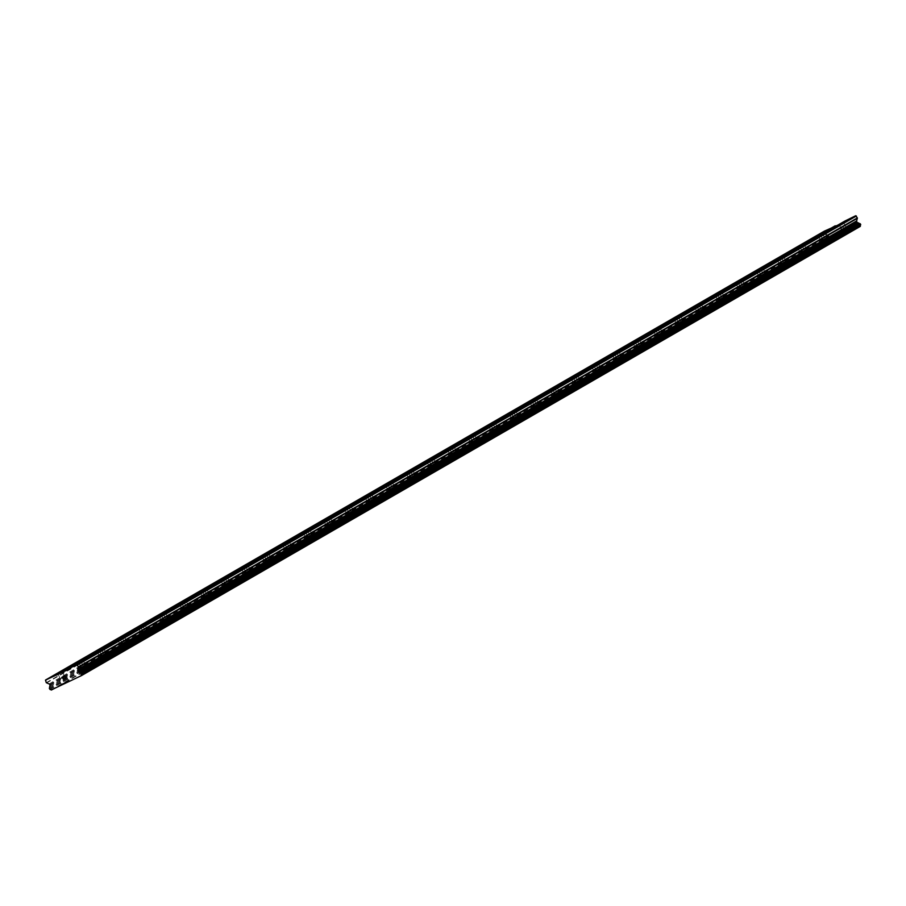 <?xml version="1.0" encoding="UTF-8"?>
<svg xmlns="http://www.w3.org/2000/svg" width="906" height="906" viewBox="0 0 906 906"><rect width="100%" height="100%" fill="white"/><g stroke="black" fill="none" stroke-linecap="round" stroke-linejoin="round"><path stroke-width="0.68" stroke-dasharray="4.53 3.4" d="M826.952 237.417L822.829 239.478L826.952 237.417M824.313 245.073L831.187 241.642L824.313 245.073M824.324 245.084L831.198 241.653L824.324 245.084M806.351 249.297L802.229 251.358L806.351 249.297M803.713 256.953L810.587 253.521L803.713 256.964M785.751 261.166L781.618 263.227L785.751 261.166M783.112 268.833L789.987 265.39L783.112 268.833M765.14 273.046L761.017 275.107L765.14 273.046M762.501 280.701L769.375 277.27L762.512 280.713M744.539 284.926L740.417 286.987L744.539 284.926M741.901 292.581L748.775 289.15L741.901 292.593M723.928 296.806L719.806 298.867L723.928 296.806M721.289 304.461L728.175 301.03L721.301 304.473M703.328 308.674L699.206 310.735L703.328 308.674M700.689 316.33L707.563 312.898L700.689 316.33M700.689 316.341L707.563 312.91L700.689 316.341M682.716 320.554L678.594 322.615L682.716 320.554M680.078 328.21L686.952 324.778L680.089 328.221M662.116 332.434L657.994 334.495L662.116 332.434M659.477 340.09L666.352 336.647L659.477 340.101M641.516 344.303L637.382 346.364L641.516 344.303M638.877 351.97L645.752 348.527L638.877 351.97M620.904 356.183L616.782 358.244L620.904 356.183M618.266 363.838L625.14 360.407L618.266 363.838M618.277 363.85L625.151 360.418L618.277 363.85M600.304 368.062L596.171 370.124L600.304 368.062M597.666 375.718L604.54 372.287L597.666 375.73M579.693 379.942L575.57 382.004L579.693 379.942M577.054 387.598L583.928 384.155L577.065 387.598M559.093 391.811L554.97 393.872L559.093 391.811M556.454 399.467L563.328 396.035L556.454 399.478M538.481 403.691L534.359 405.752L538.481 403.691M535.842 411.347L542.717 407.915L535.842 411.347M535.854 411.358L542.728 407.927L535.854 411.358M517.881 415.571L513.759 417.632L517.881 415.571M515.242 423.227L522.116 419.784L515.242 423.238M497.269 427.439L493.147 429.501L497.269 427.439M494.631 435.095L501.505 431.664L494.642 435.106M476.669 439.319L472.547 441.381L476.669 439.319M474.031 446.975L480.905 443.544L474.031 446.986M456.069 451.199L451.935 453.26L456.069 451.199M453.43 458.855L460.305 455.424L453.43 458.855M453.43 458.866L460.305 455.424L453.43 458.866M435.458 463.068L431.335 465.129L435.458 463.068M432.819 470.735L439.693 467.292L432.83 470.735M414.857 474.948L410.724 477.009L414.857 474.948M412.219 482.604L419.093 479.172L412.219 482.615M394.246 486.828L390.124 488.889L394.246 486.828M391.607 494.483L398.493 491.052L391.619 494.495M373.646 498.708L369.523 500.769L373.646 498.708M371.007 506.363L377.881 502.921L371.007 506.363M353.034 510.576L348.912 512.637L353.034 510.576M350.395 518.232L357.27 514.801L350.407 518.243M332.434 522.456L328.312 524.517L332.434 522.456M329.795 530.112L336.67 526.68L329.795 530.123M311.823 534.336L307.7 536.397L311.823 534.336M309.195 541.992L316.069 538.549L309.195 542.003M291.222 546.205L287.1 548.266L291.222 546.205M288.584 553.86L295.458 550.429L288.584 553.86M288.595 553.872L295.458 550.44L288.595 553.872M270.622 558.085L266.489 560.146L270.622 558.085M267.983 565.74L274.858 562.309L267.983 565.752M250.011 569.965L245.888 572.026L250.011 569.965M247.372 577.62L254.258 574.189L247.383 577.632M229.411 581.833L225.288 583.894L229.411 581.833M226.772 589.5L233.646 586.057L226.772 589.5M208.799 593.713L204.677 595.774L208.799 593.713M206.16 601.369L213.035 597.937L206.172 601.38M188.199 605.593L184.077 607.654L188.199 605.593M185.56 613.249L192.434 609.817L185.56 613.26M167.587 617.473L163.465 619.534L167.587 617.473M164.949 625.129L171.823 621.686L164.96 625.14M146.987 629.342L142.865 631.403L146.987 629.342M144.348 636.997L151.223 633.566L144.348 636.997M144.348 637.009L151.223 633.577L144.348 637.009M126.387 641.222L122.253 643.283L126.387 641.222M123.748 648.877L130.623 645.446L123.748 648.889M105.776 653.101L101.653 655.163L105.776 653.101M103.137 660.757L110.011 657.314L103.137 660.757M103.148 660.768L110.022 657.326L103.148 660.768M85.175 664.97L81.042 667.031L85.175 664.97M82.537 672.626L89.411 669.194L82.537 672.637M64.564 676.85L60.442 678.911L64.564 676.85M61.925 684.506L68.799 681.074L61.925 684.506M61.936 684.517L68.811 681.086L61.936 684.517M846.102 228.006L841.98 230.067L846.102 228.006M843.463 235.673L850.338 232.23L843.475 235.673M825.502 239.886L821.368 241.947L825.502 239.886M822.863 247.542L829.737 244.11L822.863 247.553M804.89 251.766L800.768 253.827L804.89 251.766M802.252 259.422L809.126 255.99L802.252 259.422M802.263 259.433L809.137 256.002L802.263 259.433M784.29 263.646L780.168 265.707L784.29 263.646M781.652 271.302L788.526 267.859L781.652 271.313M763.679 275.515L759.556 277.576L763.679 275.515M761.04 283.17L767.926 279.75L761.051 283.182M743.079 287.395L738.956 289.456L743.079 287.395M740.44 295.05L747.314 291.619L740.44 295.062M722.467 299.274L718.345 301.336L722.467 299.274M719.828 306.93L726.703 303.487L719.828 306.93M719.84 306.941L726.714 303.499L719.84 306.941M701.867 311.143L697.745 313.204L701.867 311.143M699.228 318.81L706.102 315.367L699.228 318.81M681.267 323.023L677.133 325.084L681.267 323.023M678.628 330.679L685.502 327.247L678.628 330.69M660.655 334.903L656.533 336.964L660.655 334.903M658.016 342.559L664.902 339.127L658.028 342.57M640.055 346.772L635.921 348.833L640.055 346.772M637.416 354.439L644.291 350.996L637.416 354.439M619.444 358.651L615.321 360.713L619.444 358.651M616.805 366.307L623.69 362.887L616.816 366.318M598.843 370.531L594.721 372.593L598.843 370.531M596.205 378.187L603.079 374.756L596.205 378.198M578.232 382.411L574.11 384.472L578.232 382.411M575.593 390.067L582.479 386.635L575.604 390.078M557.632 394.28L553.509 396.341L557.632 394.28M554.993 401.936L561.867 398.504L554.993 401.947M537.02 406.16L532.898 408.221L537.02 406.16M534.381 413.815L541.267 410.395L534.393 413.827M516.42 418.04L512.298 420.101L516.42 418.04M513.781 425.695L520.656 422.264L513.781 425.707M495.82 429.908L491.686 431.969L495.82 429.908M493.181 437.575L500.055 434.133L493.181 437.575M475.208 441.788L471.086 443.849L475.208 441.788M472.57 449.444L479.444 446.012L472.581 449.455M454.608 453.668L450.486 455.729L454.608 453.668M451.969 461.324L458.844 457.892L451.969 461.335M433.997 465.548L429.874 467.609L433.997 465.548M431.358 473.204L438.232 469.761L431.369 473.204M413.396 477.417L409.274 479.478L413.396 477.417M410.758 485.072L417.632 481.641L410.758 485.072M410.758 485.084L417.632 481.652L410.758 485.084M392.785 489.297L388.663 491.358L392.785 489.297M390.146 496.952L397.021 493.521L390.158 496.964M372.185 501.177L368.062 503.238L372.185 501.177M369.546 508.832L376.42 505.389L369.546 508.844M351.585 513.045L347.451 515.106L351.585 513.045M348.946 520.701L355.82 517.269L348.946 520.712M330.973 524.925L326.851 526.986L330.973 524.925M328.334 532.581L335.209 529.149L328.334 532.581M328.346 532.592L335.22 529.161L328.346 532.592M310.373 536.805L306.239 538.866L310.373 536.805M307.734 544.461L314.609 541.029L307.734 544.472M289.761 548.674L285.639 550.735L289.761 548.674M287.123 556.341L293.997 552.898L287.134 556.341M269.161 560.554L265.039 562.615L269.161 560.554M266.523 568.209L273.397 564.778L266.523 568.221M248.55 572.433L244.427 574.495L248.55 572.433M245.911 580.089L252.785 576.658L245.911 580.089M245.922 580.1L252.797 576.658L245.922 580.1M227.95 584.313L223.827 586.375L227.95 584.313M225.311 591.969L232.185 588.526L225.311 591.98M207.338 596.182L203.216 598.243L207.338 596.182M204.699 603.838L211.585 600.418L204.711 603.849M186.738 608.062L182.616 610.123L186.738 608.062M184.099 615.718L190.973 612.286L184.099 615.729M166.138 619.942L162.004 622.003L166.138 619.942M163.499 627.598L170.373 624.155L163.499 627.598M163.499 627.609L170.373 624.166L163.499 627.609M145.526 631.81L141.404 633.872L145.526 631.81M142.888 639.466L149.762 636.035L142.888 639.466M142.899 639.477L149.773 636.046L142.899 639.477M124.926 643.69L120.804 645.752L124.926 643.69M122.287 651.346L129.162 647.915L122.287 651.357M104.315 655.57L100.192 657.631L104.315 655.57M101.676 663.226L108.561 659.795L101.687 663.237M83.714 667.439L79.592 669.5L83.714 667.439M81.076 675.106L87.95 671.663L81.076 675.106M85.017 666.805L78.142 670.236L85.017 666.805M87.361 671.414L80.487 674.845L87.361 671.414M105.628 654.925L98.754 658.356L105.628 654.925M107.961 659.534L101.087 662.977L107.961 659.534M126.228 643.045L119.354 646.488L126.228 643.045M128.561 647.665L121.698 651.097L128.561 647.665M146.829 631.176L139.954 634.608L146.829 631.176M149.173 635.785L142.299 639.217L149.173 635.785M167.44 619.296L160.566 622.728L167.44 619.296M169.773 623.906L162.899 627.337L169.773 623.906M188.04 607.416L181.166 610.859L188.04 607.416M190.385 612.026L183.51 615.468L190.385 612.026M208.652 595.548L201.778 598.979L208.652 595.548M210.985 600.157L204.11 603.589L210.985 600.157M229.252 583.668L222.378 587.099L229.252 583.668M231.596 588.277L224.722 591.709L231.596 588.277M249.863 571.788L242.989 575.231L249.863 571.788M252.196 576.397L245.322 579.84L252.196 576.397M270.464 559.919L263.589 563.351L270.464 559.919M272.808 564.529L265.934 567.96L272.808 564.529M291.064 548.039L284.19 551.471L291.064 548.039M293.408 552.649L286.534 556.08L293.408 552.649M311.675 536.159L304.801 539.591L311.675 536.159M314.008 540.769L307.134 544.212L314.008 540.769M332.275 524.28L325.401 527.722L332.275 524.28M334.62 528.889L327.745 532.332L334.62 528.889M352.887 512.411L346.013 515.842L352.887 512.411M355.22 517.02L348.346 520.452L355.22 517.02M373.487 500.531L366.613 503.963L373.487 500.531M375.831 505.14L368.957 508.572L375.831 505.14M394.099 488.651L387.224 492.094L394.099 488.651M396.432 493.26L389.557 496.703L396.432 493.26M414.699 476.783L407.825 480.214L414.699 476.783M417.043 481.392L410.169 484.823L417.043 481.392M435.31 464.903L428.436 468.334L435.31 464.903M437.643 469.512L430.769 472.943L437.643 469.512M455.911 453.023L449.036 456.465L455.911 453.023M458.255 457.632L451.381 461.075L458.255 457.632M476.511 441.143L469.636 444.586L476.511 441.143M478.855 445.763L471.981 449.195L478.855 445.763M497.122 429.274L490.248 432.706L497.122 429.274M499.455 433.883L492.581 437.315L499.455 433.883M517.722 417.394L510.848 420.826L517.722 417.394M520.067 422.003L513.192 425.446L520.067 422.003M538.334 405.514L531.46 408.957L538.334 405.514M540.667 410.124L533.793 413.566L540.667 410.124M558.934 393.646L552.06 397.077L558.934 393.646M561.278 398.255L554.404 401.686L561.278 398.255M579.546 381.766L572.671 385.197L579.546 381.766M581.879 386.375L575.004 389.807L581.879 386.375M600.146 369.886L593.271 373.329L600.146 369.886M602.49 374.495L595.616 377.938L602.49 374.495M620.757 358.017L613.883 361.449L620.757 358.017M623.09 362.627L616.216 366.058L623.09 362.627M641.357 346.137L634.483 349.569L641.357 346.137M643.69 350.747L636.816 354.178L643.69 350.747M661.958 334.257L655.083 337.689L661.958 334.257M664.302 338.867L657.428 342.309L664.302 338.867M682.569 322.377L675.695 325.82L682.569 322.377M684.902 326.998L678.028 330.43L684.902 326.998M703.169 310.509L696.295 313.94L703.169 310.509M705.514 315.118L698.639 318.55L705.514 315.118M723.781 298.629L716.906 302.06L723.781 298.629M726.114 303.238L719.239 306.67L726.114 303.238M744.381 286.749L737.507 290.192L744.381 286.749M746.725 291.358L739.851 294.801L746.725 291.358M764.992 274.88L758.118 278.312L764.992 274.88M767.325 279.49L760.451 282.921L767.325 279.49M785.593 263L778.718 266.432L785.593 263M787.937 267.61L781.063 271.041L787.937 267.61M806.193 251.121L799.318 254.563L806.193 251.121M808.537 255.73L801.663 259.173L808.537 255.73M826.804 239.252L819.93 242.683L826.804 239.252M829.137 243.861L822.263 247.293L829.137 243.861M847.404 227.372L840.53 230.804L847.404 227.372M849.749 231.981L842.874 235.413L849.749 231.981M65.866 676.204L59.003 679.647L65.866 676.204M68.21 680.825L61.336 684.257L68.21 680.825M86.478 664.336L79.603 667.767L86.478 664.336M88.811 668.945L81.936 672.377L88.811 668.945M107.078 652.456L100.204 655.887L107.078 652.456M109.422 657.065L102.548 660.497L109.422 657.065M127.689 640.576L120.815 644.019L127.689 640.576M130.022 645.185L123.148 648.628L130.022 645.185M148.29 628.707L141.415 632.139L148.29 628.707M150.634 633.317L143.76 636.748L150.634 633.317M168.901 616.827L162.027 620.259L168.901 616.827M171.234 621.437L164.36 624.868L171.234 621.437M189.501 604.948L182.627 608.39L189.501 604.948M191.846 609.557L184.971 613L191.846 609.557M210.113 593.079L203.238 596.51L210.113 593.079M212.446 597.688L205.571 601.12L212.446 597.688M230.713 581.199L223.839 584.63L230.713 581.199M233.057 585.808L226.183 589.24L233.057 585.808M251.313 569.319L244.439 572.751L251.313 569.319M253.657 573.928L246.783 577.371L253.657 573.928M271.925 557.439L265.05 560.882L271.925 557.439M274.258 562.06L267.383 565.491L274.258 562.06M292.525 545.571L285.65 549.002L292.525 545.571M294.869 550.18L287.995 553.611L294.869 550.18M313.136 533.691L306.262 537.122L313.136 533.691M315.469 538.3L308.595 541.731L315.469 538.3M333.736 521.811L326.862 525.254L333.736 521.811M336.081 526.42L329.206 529.863L336.081 526.42M354.348 509.942L347.474 513.374L354.348 509.942M356.681 514.551L349.807 517.983L356.681 514.551M374.948 498.062L368.074 501.494L374.948 498.062M377.292 502.671L370.418 506.103L377.292 502.671M395.56 486.182L388.685 489.625L395.56 486.182M397.893 490.792L391.018 494.234L397.893 490.792M416.16 474.302L409.286 477.745L416.16 474.302M418.493 478.923L411.63 482.354L418.493 478.923M436.76 462.434L429.886 465.865L436.76 462.434M439.104 467.043L432.23 470.474L439.104 467.043M457.371 450.554L450.497 453.985L457.371 450.554M459.704 455.163L452.83 458.606L459.704 455.163M477.972 438.674L471.097 442.117L477.972 438.674M480.316 443.283L473.442 446.726L480.316 443.283M498.583 426.805L491.709 430.237L498.583 426.805M500.916 431.415L494.042 434.846L500.916 431.415M519.183 414.925L512.309 418.357L519.183 414.925M521.528 419.535L514.653 422.966L521.528 419.535M539.795 403.045L532.921 406.488L539.795 403.045M542.128 407.655L535.253 411.098L542.128 407.655M560.395 391.177L553.521 394.608L560.395 391.177M562.739 395.786L555.865 399.218L562.739 395.786M580.995 379.297L574.121 382.728L580.995 379.297M583.339 383.906L576.465 387.338L583.339 383.906M601.607 367.417L594.732 370.848L601.607 367.417M603.94 372.026L597.065 375.469L603.94 372.026M622.207 355.537L615.333 358.98L622.207 355.537M624.551 360.158L617.677 363.589L624.551 360.158M642.818 343.668L635.944 347.1L642.818 343.668M645.151 348.278L638.277 351.709L645.151 348.278M663.418 331.789L656.544 335.22L663.418 331.789M665.763 336.398L658.889 339.829L665.763 336.398M684.03 319.909L677.156 323.351L684.03 319.909M686.363 324.518L679.489 327.961L686.363 324.518M704.63 308.04L697.756 311.471L704.63 308.04M706.974 312.649L700.1 316.081L706.974 312.649M725.242 296.16L718.367 299.592L725.242 296.16M727.575 300.769L720.7 304.201L727.575 300.769M745.842 284.28L738.968 287.723L745.842 284.28M748.186 288.889L741.312 292.332L748.186 288.889M766.442 272.412L759.568 275.843L766.442 272.412M768.786 277.021L761.912 280.452L768.786 277.021M787.054 260.532L780.179 263.963L787.054 260.532M789.386 265.141L782.512 268.572L789.386 265.141M807.654 248.652L800.779 252.083L807.654 248.652M809.998 253.261L803.124 256.704L809.998 253.261M828.265 236.772L821.391 240.215L828.265 236.772M830.598 241.392L823.724 244.824L830.598 241.392M63.635 676.476L64.722 675.933L65.776 678.016M63.567 679.092L63.545 678.447M61.699 677.416L62.99 676.782L63.148 679.126M841.889 230.26L841.47 229.433L841.889 230.26L842.852 229.784L841.889 230.26M841.402 229.286L840.983 228.459L841.402 229.286M841.867 227.848L840.779 228.38L841.833 230.464L842.852 229.784L841.833 230.464L840.779 228.38L841.867 227.848M844.256 229.263L843.203 227.191L844.256 229.263M843.203 227.191L843.996 229.059L843.203 227.191M844.822 221.087L837.756 225.164M824.369 231.132L825.151 233.748L827.971 235.028A1.076 0.974 60 0 1 828.571 235.583L828.73 235.877A1.076 0.974 60 0 1 828.82 236.681L828.469 238.142A1.234 1.11 60 0 1 828.197 239.297L828.843 240.543A1.234 1.11 60 0 1 830.021 241.053L860.247 226.738M45.3 680.768L824.177 231.834M49.615 686.793L828.492 237.859M49.592 687.076L828.469 238.142M51.676 690.259L830.553 241.324M65.753 670.712L844.63 221.789M46.274 682.682L825.151 233.748M46.568 682.965L825.445 234.031M49.105 683.951L827.971 235.028M49.705 684.517L828.571 235.583M49.853 684.811L828.73 235.877M49.943 685.615L828.82 236.681M49.32 688.232L828.197 239.297M49.275 688.605L828.152 239.671M49.626 689.296L828.503 240.362M49.966 689.477L828.843 240.543M51.144 689.987L830.021 241.053M51.291 690.1L830.168 241.177M820.055 233.997L822.829 239.478M799.443 245.866L802.229 251.358M778.843 257.746L781.618 263.227M758.231 269.626L761.017 275.107M737.631 281.494L740.417 286.987M717.02 293.374L719.806 298.867M696.42 305.254L699.206 310.735M675.808 317.134L678.594 322.615M655.208 329.003L657.994 334.495M634.608 340.882L637.382 346.364M613.996 352.762L616.782 358.244M593.396 364.631L596.171 370.124M572.785 376.511L575.57 382.004M552.184 388.391L554.97 393.872M531.573 400.259L534.359 405.752M510.973 412.139L513.759 417.632M490.361 424.019L493.147 429.501M469.761 435.899L472.547 441.381M449.161 447.768L451.935 453.26M428.549 459.648L431.335 465.129M407.949 471.528L410.724 477.009M387.338 483.396L390.124 488.889M366.737 495.276L369.523 500.769M346.126 507.156L348.912 512.637M325.526 519.025L328.312 524.517M304.926 530.905L307.7 536.397M284.314 542.785L287.1 548.266M263.714 554.665L266.489 560.146M243.102 566.533L245.888 572.026M222.502 578.413L225.288 583.894M201.891 590.293L204.677 595.774M181.291 602.162L184.077 607.654M160.679 614.042L163.465 619.534M140.079 625.921L142.865 631.403M119.479 637.801L122.253 643.283M98.867 649.67L101.653 655.163M78.267 661.55L81.042 667.031M57.656 673.43L60.442 678.911M839.194 224.586L841.98 230.067M818.594 236.466L821.368 241.947M797.982 248.335L800.768 253.827M777.382 260.215L780.168 265.707M756.77 272.094L759.556 277.576M736.17 283.974L738.956 289.456M715.559 295.843L718.345 301.336M694.959 307.723L697.745 313.204M674.358 319.603L677.133 325.084M653.747 331.471L656.533 336.964M633.147 343.351L635.921 348.833M612.535 355.231L615.321 360.713M591.935 367.1L594.721 372.593M571.324 378.98L574.11 384.472M550.723 390.86L553.509 396.341M530.123 402.74L532.898 408.221M509.512 414.608L512.298 420.101M488.912 426.488L491.686 431.969M468.3 438.368L471.086 443.849M447.7 450.237L450.486 455.729M427.088 462.117L429.874 467.609M406.488 473.997L409.274 479.478M385.877 485.865L388.663 491.358M365.277 497.745L368.062 503.238M344.676 509.625L347.451 515.106M324.065 521.505L326.851 526.986M303.465 533.374L306.239 538.866M282.853 545.253L285.639 550.735M262.253 557.133L265.039 562.615M241.642 569.002L244.427 574.495M221.041 580.882L223.827 586.375M200.43 592.762L203.216 598.243M179.83 604.642L182.616 610.123M159.23 616.51L162.004 622.003M138.618 628.39L141.404 633.872M118.018 640.27L120.804 645.752M97.406 652.139L100.192 657.631M76.806 664.019L79.592 669.5M78.142 670.236L80.487 674.845M98.754 658.356L101.087 662.977M119.354 646.488L121.698 651.097M139.954 634.608L142.299 639.217M160.566 622.728L162.899 627.337M181.166 610.859L183.51 615.468M201.778 598.979L204.11 603.589M222.378 587.099L224.722 591.709M242.989 575.231L245.322 579.84M263.589 563.351L265.934 567.96M284.19 551.471L286.534 556.08M304.801 539.591L307.134 544.212M325.401 527.722L327.745 532.332M346.013 515.842L348.346 520.452M366.613 503.963L368.957 508.572M387.224 492.094L389.557 496.703M407.825 480.214L410.169 484.823M428.436 468.334L430.769 472.943M449.036 456.465L451.381 461.075M469.636 444.586L471.981 449.195M490.248 432.706L492.581 437.315M510.848 420.826L513.192 425.446M531.46 408.957L533.793 413.566M552.06 397.077L554.404 401.686M572.671 385.197L575.004 389.807M593.271 373.329L595.616 377.938M613.883 361.449L616.216 366.058M634.483 349.569L636.816 354.178M655.083 337.689L657.428 342.309M675.695 325.82L678.028 330.43M696.295 313.94L698.639 318.55M716.906 302.06L719.239 306.67M737.507 290.192L739.851 294.801M758.118 278.312L760.451 282.921M778.718 266.432L781.063 271.041M799.318 254.563L801.663 259.173M819.93 242.683L822.263 247.293M840.53 230.804L842.874 235.413M59.003 679.647L61.336 684.257M79.603 667.767L81.936 672.377M100.204 655.887L102.548 660.497M120.815 644.019L123.148 648.628M141.415 632.139L143.76 636.748M162.027 620.259L164.36 624.868M182.627 608.39L184.971 613M203.238 596.51L205.571 601.12M223.839 584.63L226.183 589.24M244.439 572.751L246.783 577.371M265.05 560.882L267.383 565.491M285.65 549.002L287.995 553.611M306.262 537.122L308.595 541.731M326.862 525.254L329.206 529.863M347.474 513.374L349.807 517.983M368.074 501.494L370.418 506.103M388.685 489.625L391.018 494.234M409.286 477.745L411.63 482.354M429.886 465.865L432.23 470.474M450.497 453.985L452.83 458.606M471.097 442.117L473.442 446.726M491.709 430.237L494.042 434.846M512.309 418.357L514.653 422.966M532.921 406.488L535.253 411.098M553.521 394.608L555.865 399.218M574.121 382.728L576.465 387.338M594.732 370.848L597.065 375.469M615.333 358.98L617.677 363.589M635.944 347.1L638.277 351.709M656.544 335.22L658.889 339.829M677.156 323.351L679.489 327.961M697.756 311.471L700.1 316.081M718.367 299.592L720.7 304.201M738.968 287.723L741.312 292.332M759.568 275.843L761.912 280.452M780.179 263.963L782.512 268.572M800.779 252.083L803.124 256.704M821.391 240.215L823.724 244.824M828.605 236.545L830.949 241.155M808.005 248.425L810.338 253.034M787.405 260.305L789.738 264.914M766.793 272.174L769.137 276.783M746.193 284.054L748.526 288.663M725.581 295.934L727.926 300.543M704.981 307.802L707.314 312.423M684.37 319.682L686.714 324.291M663.77 331.562L666.103 336.171M643.158 343.442L645.502 348.051M622.558 355.311L624.902 359.92M601.958 367.19L604.291 371.8M581.346 379.07L583.691 383.68M560.746 390.939L563.079 395.56M540.135 402.819L542.479 407.428M519.534 414.699L521.867 419.308M498.923 426.579L501.267 431.188M478.323 438.447L480.656 443.057M457.711 450.327L460.055 454.937M437.111 462.207L439.455 466.817M416.511 474.076L418.844 478.685M395.899 485.956L398.244 490.565M375.299 497.836L377.632 502.445M354.688 509.704L357.032 514.325M334.088 521.584L336.42 526.193M313.476 533.464L315.82 538.073M292.876 545.344L295.22 549.953M272.276 557.213L274.609 561.822M251.664 569.093L254.008 573.702M231.064 580.973L233.397 585.582M210.452 592.841L212.797 597.45M189.852 604.721L192.185 609.33M169.241 616.601L171.585 621.21M148.641 628.47L150.974 633.09M128.029 640.349L130.373 644.959M107.429 652.229L109.773 656.839M86.829 664.109L89.162 668.719M66.217 675.978L68.562 680.587M847.756 227.146L850.1 231.755M827.155 239.014L829.488 243.623M806.544 250.894L808.888 255.503M785.944 262.774L788.277 267.383M765.332 274.643L767.676 279.263M744.732 286.523L747.065 291.132M724.12 298.402L726.465 303.012M703.52 310.282L705.853 314.892M682.909 322.151L685.253 326.76M662.309 334.031L664.653 338.64M641.708 345.911L644.041 350.52M621.097 357.779L623.441 362.4M600.497 369.659L602.83 374.269M579.885 381.539L582.23 386.149M559.285 393.419L561.618 398.028M538.674 405.288L541.018 409.897M518.073 417.168L520.406 421.777M497.473 429.048L499.806 433.657M476.862 440.916L479.206 445.526M456.262 452.796L458.595 457.405M435.65 464.676L437.994 469.285M415.05 476.545L417.383 481.165M394.438 488.425L396.783 493.034M373.838 500.305L376.171 504.914M353.227 512.184L355.571 516.794M332.627 524.053L334.971 528.662M312.026 535.933L314.359 540.542M291.415 547.813L293.759 552.422M270.815 559.682L273.148 564.291M250.203 571.561L252.548 576.171M229.603 583.441L231.936 588.051M208.992 595.31L211.336 599.931M188.391 607.19L190.724 611.799M167.78 619.07L170.124 623.679M147.18 630.95L149.524 635.559M126.58 642.818L128.912 647.428M105.968 654.698L108.312 659.308M85.368 666.578L87.701 671.187M81.132 661.822L83.918 667.303M101.744 649.942L104.53 655.434M122.344 638.073L125.13 643.554M142.955 626.193L145.741 631.675M163.556 614.313L166.342 619.806M184.167 602.433L186.942 607.926M204.767 590.565L207.553 596.046M225.379 578.685L228.153 584.166M245.979 566.805L248.765 572.298M266.579 554.936L269.365 560.418M287.191 543.056L289.977 548.538M307.791 531.176L310.577 536.669M328.402 519.308L331.177 524.789M349.003 507.428L351.788 512.909M369.614 495.548L372.389 501.041M390.214 483.668L393 489.161M410.814 471.8L413.6 477.281M431.426 459.92L434.212 465.401M452.026 448.04L454.812 453.532M472.638 436.171L475.424 441.652M493.238 424.291L496.024 429.772M513.849 412.411L516.624 417.904M534.449 400.531L537.235 406.024M555.061 388.663L557.836 394.144M575.661 376.783L578.447 382.275M596.261 364.903L599.047 370.395M616.873 353.034L619.659 358.516M637.473 341.154L640.259 346.636M658.084 329.274L660.87 334.767M678.685 317.406L681.471 322.887M699.296 305.526L702.071 311.007M719.896 293.646L722.682 299.139M740.496 281.766L743.282 287.259M761.108 269.897L763.894 275.379M781.708 258.017L784.494 263.499M802.32 246.138L805.106 251.63M822.92 234.269L825.706 239.75M843.531 222.389L846.306 227.87M61.993 671.233L64.779 676.714M82.593 659.353L85.379 664.834M103.205 647.473L105.979 652.966M123.805 635.593L126.591 641.086M144.416 623.724L147.191 629.206M165.017 611.844L167.803 617.326M185.617 599.965L188.403 605.457M206.228 588.096L209.014 593.577M226.828 576.216L229.614 581.697M247.44 564.336L250.226 569.829M268.04 552.467L270.826 557.949M288.652 540.588L291.426 546.069M309.252 528.708L312.038 534.2M329.863 516.828L332.638 522.32M350.463 504.959L353.249 510.44M371.064 493.079L373.85 498.56M391.675 481.199L394.461 486.692M412.275 469.331L415.061 474.812M432.887 457.451L435.673 462.932M453.487 445.571L456.273 451.063M474.098 433.691L476.873 439.184M494.699 421.822L497.485 427.304M515.31 409.942L518.085 415.435M535.91 398.062L538.696 403.555M556.51 386.194L559.296 391.675M577.122 374.314L579.908 379.795M597.722 362.434L600.508 367.927M618.334 350.565L621.108 356.047M638.934 338.685L641.72 344.167M659.545 326.806L662.32 332.298M680.146 314.926L682.931 320.418M700.746 303.057L703.532 308.538M721.357 291.177L724.143 296.658M741.957 279.297L744.743 284.79M762.569 267.429L765.355 272.91M783.169 255.549L785.955 261.03M803.781 243.669L806.555 249.161M824.381 231.8L827.167 237.281"/><path stroke-width="1.36" d="M824.177 231.936L820.055 233.997L824.177 231.936M803.565 243.805L799.443 245.866L803.565 243.805M782.965 255.685L778.843 257.746L782.965 255.685M762.354 267.564L758.231 269.626L762.354 267.564M741.754 279.433L737.631 281.494L741.754 279.433M721.153 291.313L717.02 293.374L721.153 291.313M700.542 303.193L696.42 305.254L700.542 303.193M679.942 315.073L675.808 317.134L679.942 315.073M659.33 326.941L655.208 329.003L659.33 326.941M638.73 338.821L634.608 340.882L638.73 338.821M618.118 350.701L613.996 352.762L618.118 350.701M597.518 362.57L593.396 364.631L597.518 362.57M576.907 374.45L572.785 376.511L576.907 374.45M556.307 386.33L552.184 388.391L556.307 386.33M535.706 398.198L531.573 400.259L535.706 398.198M515.095 410.078L510.973 412.139L515.095 410.078M494.495 421.958L490.361 424.019L494.495 421.958M473.883 433.838L469.761 435.899L473.883 433.838M453.283 445.707L449.161 447.768L453.283 445.707M432.672 457.587L428.549 459.648L432.672 457.587M412.071 469.467L407.949 471.528L412.071 469.467M391.46 481.335L387.338 483.396L391.46 481.335M370.86 493.215L366.737 495.276L370.86 493.215M350.26 505.095L346.126 507.156L350.26 505.095M329.648 516.975L325.526 519.025L329.648 516.975M309.048 528.844L304.926 530.905L309.048 528.844M288.436 540.723L284.314 542.785L288.436 540.723M267.836 552.603L263.714 554.665L267.836 552.603M247.225 564.472L243.102 566.533L247.225 564.472M226.625 576.352L222.502 578.413L226.625 576.352M206.024 588.232L201.891 590.293L206.024 588.232M185.413 600.1L181.291 602.162L185.413 600.1M164.813 611.98L160.679 614.042L164.813 611.98M144.201 623.86L140.079 625.921L144.201 623.86M123.601 635.74L119.479 637.801L123.601 635.74M102.99 647.609L98.867 649.67L102.99 647.609M82.389 659.489L78.267 661.55L82.389 659.489M61.778 671.369L57.656 673.43L61.778 671.369M843.316 222.525L839.194 224.586L843.316 222.525M822.716 234.405L818.594 236.466L822.716 234.405M802.104 246.273L797.982 248.335L802.104 246.273M781.504 258.153L777.382 260.215L781.504 258.153M760.904 270.033L756.77 272.094L760.904 270.033M740.293 281.913L736.17 283.974L740.293 281.913M719.692 293.782L715.559 295.843L719.692 293.782M699.081 305.662L694.959 307.723L699.081 305.662M678.481 317.542L674.358 319.603L678.481 317.542M657.869 329.41L653.747 331.471L657.869 329.41M637.269 341.29L633.147 343.351L637.269 341.29M616.658 353.17L612.535 355.231L616.658 353.17M596.057 365.039L591.935 367.1L596.057 365.039M575.457 376.919L571.324 378.98L575.457 376.919M554.846 388.799L550.723 390.86L554.846 388.799M534.246 400.679L530.123 402.74L534.246 400.679M513.634 412.547L509.512 414.608L513.634 412.547M493.034 424.427L488.912 426.488L493.034 424.427M472.422 436.307L468.3 438.368L472.422 436.307M451.822 448.176L447.7 450.237L451.822 448.176M431.222 460.055L427.088 462.117L431.222 460.055M410.611 471.935L406.488 473.997L410.611 471.935M390.01 483.804L385.877 485.865L390.01 483.804M369.399 495.684L365.277 497.745L369.399 495.684M348.799 507.564L344.676 509.625L348.799 507.564M328.187 519.444L324.065 521.505L328.187 519.444M307.587 531.312L303.465 533.374L307.587 531.312M286.976 543.192L282.853 545.253L286.976 543.192M266.375 555.072L262.253 557.133L266.375 555.072M245.775 566.941L241.642 569.002L245.775 566.941M225.164 578.821L221.041 580.882L225.164 578.821M204.563 590.701L200.43 592.762L204.563 590.701M183.952 602.581L179.83 604.642L183.952 602.581M163.352 614.449L159.23 616.51L163.352 614.449M142.74 626.329L138.618 628.39L142.74 626.329M122.14 638.209L118.018 640.27L122.14 638.209M101.529 650.078L97.406 652.139L101.529 650.078M80.928 661.958L76.806 664.019L80.928 661.958M65.572 677.937L65.153 677.099L65.583 677.937L64.609 678.413L65.572 677.937M65.085 676.963L64.666 676.136L65.085 676.963M64.666 676.136L63.703 676.612L64.666 676.136M64.677 678.549L65.776 678.016L64.677 678.549M63.635 676.476L64.722 675.933L65.776 678.016M63.545 678.447L63.567 679.092M62.593 678.073L62.797 677.054L62.593 678.073M62.797 677.054L61.767 677.552L62.797 677.054M61.699 677.416L62.99 676.782L63.148 679.126M65.753 670.712L45.493 680.066L46.274 682.682L49.105 683.951A1.076 0.974 60 0 1 49.705 684.517L49.853 684.811A1.076 0.974 60 0 1 49.943 685.615L49.592 687.076A1.234 1.11 60 0 1 49.32 688.232L49.966 689.477A1.234 1.11 60 0 1 51.144 689.987L81.37 675.661L860.349 226.149A1.234 1.11 60 0 1 860.643 224.915L860.02 223.657A1.234 1.11 60 0 1 858.922 223.182L857.529 222.582A1.076 0.974 60 0 1 856.929 222.027L856.77 221.721A1.076 0.974 60 0 1 856.68 220.917L857.348 217.927L855.694 215.741L844.822 221.087L65.753 670.712M65.945 670.021L76.817 664.676L78.471 666.861L77.803 669.851A1.076 0.974 60 0 0 77.893 670.655L78.052 670.961A1.076 0.974 60 0 0 78.652 671.516L80.045 672.116A1.234 1.11 60 0 0 81.144 672.592L81.767 673.849A1.234 1.11 60 0 0 81.472 675.083L81.483 675.276M837.756 225.164L824.369 231.132L45.493 680.066M81.37 675.661L860.36 226.341M56.365 674.721L835.241 225.787M57.044 674.993L835.921 226.058M80.045 672.116L858.922 223.182M79.807 671.969L858.684 223.035M77.497 664.947L856.374 216.013M76.817 664.676L855.694 215.741M81.472 675.083L860.349 226.149M81.767 673.849L860.643 224.915M81.823 673.475L860.7 224.541M81.472 672.784L860.349 223.85M81.144 672.592L860.02 223.657M78.652 671.516L857.529 222.582M78.052 670.961L856.929 222.027M77.893 670.655L856.77 221.721M77.803 669.851L856.68 220.917M78.516 667.269L857.393 218.335M78.471 666.861L857.348 217.927"/></g></svg>
